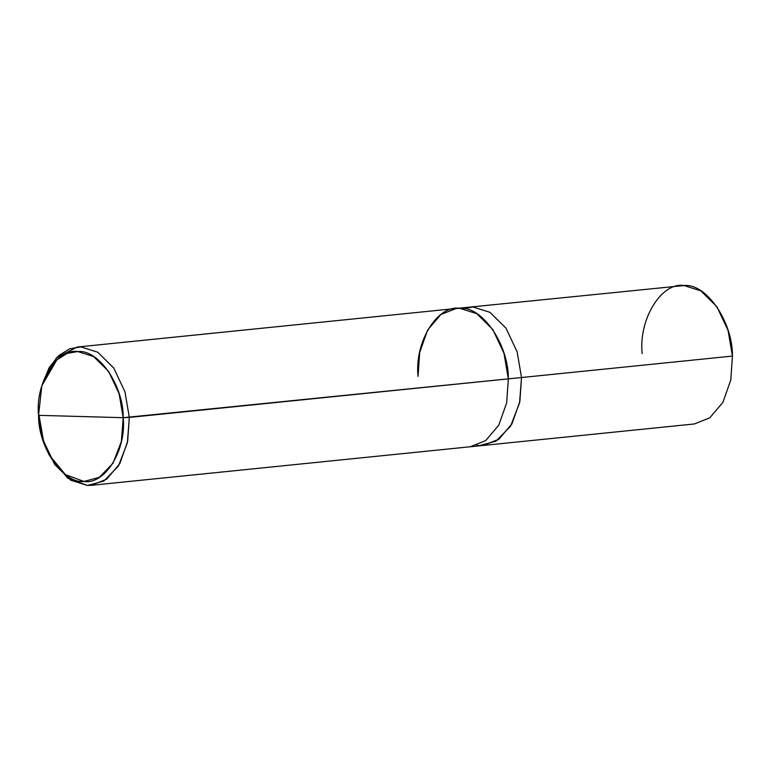<?xml version="1.0" encoding="UTF-8"?>
<svg xmlns="http://www.w3.org/2000/svg" width="771" height="771" viewBox="0 0 771 771"><rect width="100%" height="100%" fill="white"/><g stroke="black" fill="none" stroke-linecap="round" stroke-linejoin="round"><path stroke-width="1.16" d="M476.748 445.33L479.639 445.551L496.023 441.157L510.604 426.151L519.548 402.944L521.524 377.53L517.148 351.942L505.988 328.176L489.951 312.332L473.105 307.003L469.337 307.147L684.031 285.54L700.878 290.869L716.914 306.723L728.075 330.48L732.45 356.077L521.524 377.53L519.818 401.662L511.819 424.098L498.461 439.566L482.906 445.465L498.827 439.297L511.992 423.771L519.856 401.46L521.524 377.53L517.148 351.942L505.988 328.176L489.951 312.322L473.105 307.003L468.835 307.195L473.105 307.003L489.951 312.322L505.988 328.176L517.148 351.942L521.524 377.53L732.45 356.077C732.855 321.854 706.226 283.063 684.031 285.54C661.547 281.829 638.513 319.233 642.147 353.571M732.45 356.077L730.783 380.007L722.928 402.317L709.754 417.843L694.334 423.963L483.407 445.426M505.381 358.467L508.34 378.869L521.524 377.53L123.206 417.689C126.617 449.879 105.02 484.949 83.943 481.461C63.135 483.783 38.174 447.421 38.55 415.338L123.206 417.689L119.11 393.702L108.644 371.42L93.609 356.559L77.813 351.566L67.231 353.369L56.861 359.855L41.827 385.779L38.55 415.338C35.138 383.148 56.736 348.078 77.813 351.566C98.621 349.244 123.591 385.606 123.206 417.689L38.55 415.338L41.48 435.133L48.824 454.476L65.381 474.599L83.943 481.461L99.305 477.336L112.98 463.275L121.365 441.513L123.206 417.689L129.326 417.429L124.95 391.841L113.79 368.075L97.753 352.222L80.907 346.902L77.139 347.037L56.447 357.802L42.183 384.613M469.337 307.147L456.153 308.487L459.921 308.342L476.767 313.662L492.804 329.516L503.964 353.282L508.34 378.869L506.672 402.799L498.818 425.12L485.643 440.636L470.223 446.766L483.407 445.416L498.827 439.297L511.992 423.771L519.856 401.46L521.524 377.53L517.148 351.942L505.988 328.176L489.951 312.332L473.105 307.003L462.831 308.564M77.139 347.037L456.153 308.477L440.733 314.607L427.568 330.133L419.703 352.443L418.036 376.373C414.403 342.035 437.436 304.622 459.921 308.342C482.116 305.865 508.744 344.656 508.34 378.869L506.672 402.799L498.808 425.11L485.643 440.636L470.223 446.756L91.209 485.316L106.629 479.196L119.804 463.67L127.658 441.359L129.326 417.429L508.34 378.869M41.827 385.779L49.132 367.661L58.557 355.739L69.621 348.829L80.907 346.902L97.753 352.222L113.79 368.075L124.95 391.841L129.326 417.429L127.36 442.843L118.416 466.05L103.834 481.056L87.441 485.46L67.636 478.136L48.824 454.476M39.042 415.357L43.504 440.848L54.683 464.46L70.672 480.179L87.441 485.46L91.209 485.316"/></g></svg>
